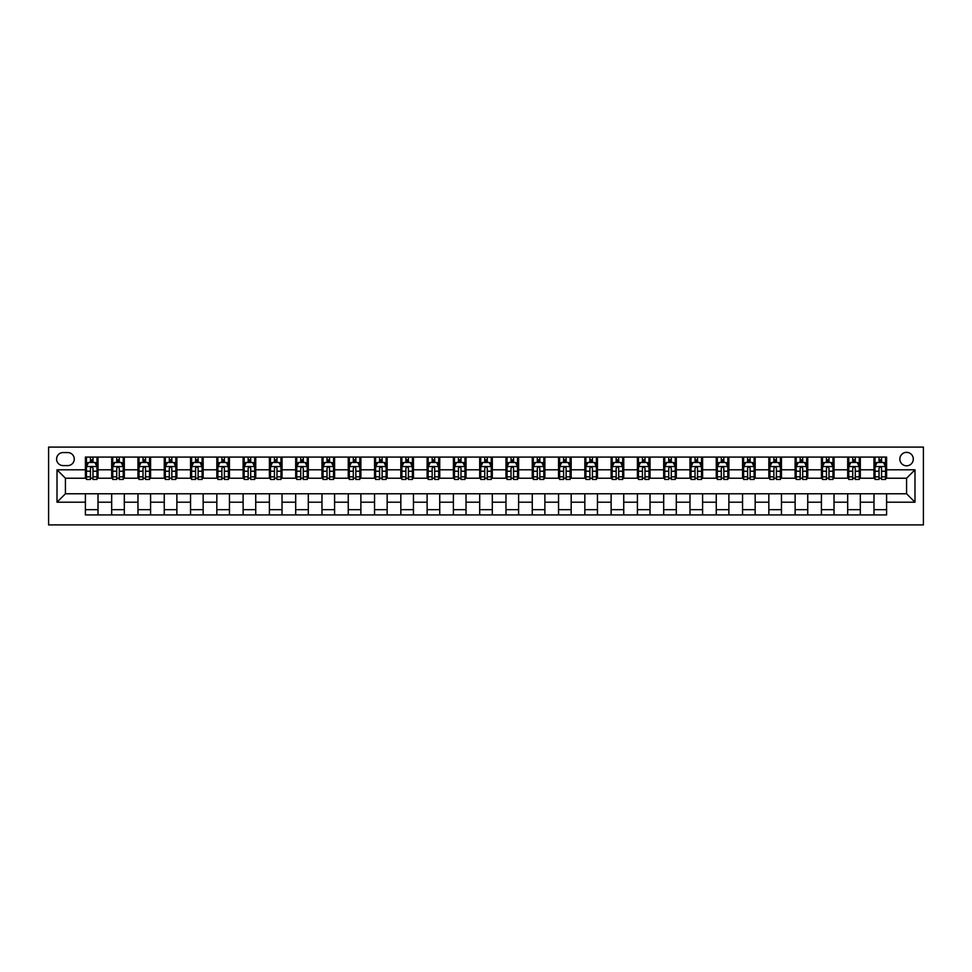 <?xml version="1.0" encoding="UTF-8"?>
<svg xmlns="http://www.w3.org/2000/svg" width="972" height="972" viewBox="0 0 972 972"><rect width="100%" height="100%" fill="white"/><g stroke="black" fill="none" stroke-linecap="round" stroke-linejoin="round"><path stroke-width="1.46" d="M906.572 452.357A6.731 6.731 0 0 0 899.853 459.088A6.731 6.731 0 0 0 906.572 465.807A6.731 6.731 0 0 0 913.303 459.088A6.731 6.731 0 0 0 906.572 452.357M48.6 524.904L923.4 524.904L923.4 447.096L48.6 447.096L48.6 524.904M63.107 465.6L67.736 465.6A6.525 6.525 0 0 0 74.261 459.088A6.525 6.525 0 0 0 67.736 452.563L63.107 452.563A6.525 6.525 0 0 0 56.595 459.088A6.525 6.525 0 0 0 63.107 465.6M85.402 502.196L57.008 502.196L57.008 469.804L85.402 469.804L85.402 478.224L65.428 478.224L65.428 493.776L85.402 493.776L85.402 514.917L886.598 514.917L886.598 493.776L906.572 493.776L906.572 478.224L886.598 478.224L886.598 469.804L914.992 469.804L914.992 502.196L886.598 502.196M886.598 469.804L886.598 457.083L85.402 457.083L85.402 469.804M873.986 457.083L873.986 478.224L875.031 478.224M879.028 478.224L881.555 478.224M885.553 478.224L886.598 478.224M873.986 478.224L859.26 478.224M847.693 457.083L847.693 478.224L848.75 478.224M852.748 478.224L855.263 478.224M847.693 478.224L832.98 478.224M821.413 457.083L821.413 478.224L822.458 478.224M826.455 478.224L828.982 478.224M821.413 478.224L806.687 478.224M795.12 457.083L795.12 478.224L796.177 478.224M800.175 478.224L802.69 478.224M795.12 478.224L780.407 478.224M768.84 457.083L768.84 478.224L769.885 478.224M773.882 478.224L776.409 478.224M768.84 478.224L754.114 478.224M742.547 457.083L742.547 478.224L743.604 478.224M747.602 478.224L750.117 478.224M742.547 478.224L727.834 478.224M716.267 457.083L716.267 478.224L717.312 478.224M721.309 478.224L723.836 478.224M716.267 478.224L701.541 478.224M689.974 457.083L689.974 478.224L691.031 478.224M695.029 478.224L697.556 478.224M689.974 478.224L675.261 478.224M663.694 457.083L663.694 478.224L664.751 478.224M668.736 478.224L671.263 478.224M663.694 478.224L648.968 478.224M637.413 457.083L637.413 478.224L638.458 478.224M642.456 478.224L644.983 478.224M637.413 478.224L622.688 478.224M611.121 457.083L611.121 478.224L612.178 478.224M616.163 478.224L618.69 478.224M611.121 478.224L596.407 478.224M584.84 457.083L584.84 478.224L585.885 478.224M589.883 478.224L592.41 478.224M584.84 478.224L570.114 478.224M558.548 457.083L558.548 478.224L559.605 478.224M563.602 478.224L566.117 478.224M558.548 478.224L543.834 478.224M532.267 457.083L532.267 478.224L533.312 478.224M537.309 478.224L539.837 478.224M532.267 478.224L517.541 478.224M505.975 457.083L505.975 478.224L507.032 478.224M511.029 478.224L513.544 478.224M505.975 478.224L491.261 478.224M479.694 457.083L479.694 478.224L480.739 478.224M484.736 478.224L487.264 478.224M479.694 478.224L464.968 478.224M453.402 457.083L453.402 478.224L454.459 478.224M458.456 478.224L460.971 478.224M453.402 478.224L438.688 478.224M427.121 457.083L427.121 478.224L428.166 478.224M432.163 478.224L434.691 478.224M427.121 478.224L412.395 478.224M400.829 457.083L400.829 478.224L401.886 478.224M405.883 478.224L408.398 478.224M400.829 478.224L386.115 478.224M374.548 457.083L374.548 478.224L375.593 478.224M379.59 478.224L382.118 478.224M374.548 478.224L359.822 478.224M348.255 457.083L348.255 478.224L349.312 478.224M353.31 478.224L355.837 478.224M348.255 478.224L333.542 478.224M321.975 457.083L321.975 478.224L323.032 478.224M327.017 478.224L329.544 478.224M321.975 478.224L307.249 478.224M295.695 457.083L295.695 478.224L296.739 478.224M300.737 478.224L303.264 478.224M295.695 478.224L280.969 478.224M269.402 457.083L269.402 478.224L270.459 478.224M274.444 478.224L276.971 478.224M269.402 478.224L254.688 478.224M243.121 457.083L243.121 478.224L244.166 478.224M248.164 478.224L250.691 478.224M243.121 478.224L228.396 478.224M216.829 457.083L216.829 478.224L217.886 478.224M221.883 478.224L224.398 478.224M216.829 478.224L202.115 478.224M190.548 457.083L190.548 478.224L191.593 478.224M195.591 478.224L198.118 478.224M190.548 478.224L175.823 478.224M164.256 457.083L164.256 478.224L165.313 478.224M169.31 478.224L171.825 478.224M164.256 478.224L149.542 478.224M137.975 457.083L137.975 478.224L139.02 478.224M143.018 478.224L145.545 478.224M137.975 478.224L123.25 478.224M111.683 457.083L111.683 478.224L112.74 478.224M116.737 478.224L119.252 478.224M111.683 478.224L96.969 478.224M85.402 478.224L86.447 478.224M90.445 478.224L92.972 478.224M85.402 493.776L98.014 493.776L98.014 514.917M886.598 493.776L98.014 493.776M98.014 457.083L98.014 478.224M85.402 462.344L86.447 462.344M90.445 462.344L92.972 462.344M96.969 462.344L98.014 462.344M85.402 509.656L98.014 509.656M111.683 493.776L111.683 514.917M124.307 457.083L124.307 478.224M111.683 462.344L112.74 462.344M116.737 462.344L119.252 462.344M123.25 462.344L124.307 462.344M124.307 493.776L124.307 514.917M111.683 509.656L124.307 509.656M137.975 493.776L137.975 514.917M150.587 493.776L150.587 514.917M137.975 509.656L150.587 509.656M150.587 457.083L150.587 478.224M137.975 462.344L139.02 462.344M143.018 462.344L145.545 462.344M149.542 462.344L150.587 462.344M164.256 493.776L164.256 514.917M176.88 493.776L176.88 514.917M164.256 509.656L176.88 509.656M176.88 457.083L176.88 478.224M164.256 462.344L165.313 462.344M169.31 462.344L171.825 462.344M175.823 462.344L176.88 462.344M190.548 493.776L190.548 514.917M203.16 493.776L203.16 514.917M190.548 509.656L203.16 509.656M203.16 457.083L203.16 478.224M190.548 462.344L191.593 462.344M195.591 462.344L198.118 462.344M202.115 462.344L203.16 462.344M216.829 493.776L216.829 514.917M229.453 493.776L229.453 514.917M216.829 509.656L229.453 509.656M229.453 457.083L229.453 478.224M216.829 462.344L217.886 462.344M221.883 462.344L224.398 462.344M228.396 462.344L229.453 462.344M243.121 493.776L243.121 514.917M255.733 493.776L255.733 514.917M243.121 509.656L255.733 509.656M255.733 457.083L255.733 478.224M243.121 462.344L244.166 462.344M248.164 462.344L250.691 462.344M254.688 462.344L255.733 462.344M269.402 493.776L269.402 514.917M282.026 493.776L282.026 514.917M269.402 509.656L282.026 509.656M282.026 457.083L282.026 478.224M269.402 462.344L270.459 462.344M274.444 462.344L276.971 462.344M280.969 462.344L282.026 462.344M295.695 493.776L295.695 514.917M308.306 493.776L308.306 514.917M295.695 509.656L308.306 509.656M308.306 457.083L308.306 478.224M295.695 462.344L296.739 462.344M300.737 462.344L303.264 462.344M307.249 462.344L308.306 462.344M321.975 493.776L321.975 514.917M334.587 493.776L334.587 514.917M321.975 509.656L334.587 509.656M334.587 457.083L334.587 478.224M321.975 462.344L323.032 462.344M327.017 462.344L329.544 462.344M333.542 462.344L334.587 462.344M348.255 493.776L348.255 514.917M360.879 493.776L360.879 514.917M348.255 509.656L360.879 509.656M360.879 457.083L360.879 478.224M348.255 462.344L349.312 462.344M353.31 462.344L355.837 462.344M359.822 462.344L360.879 462.344M374.548 493.776L374.548 514.917M387.16 493.776L387.16 514.917M374.548 509.656L387.16 509.656M387.16 457.083L387.16 478.224M374.548 462.344L375.593 462.344M379.59 462.344L382.118 462.344M386.115 462.344L387.16 462.344M400.829 493.776L400.829 514.917M413.452 493.776L413.452 514.917M400.829 509.656L413.452 509.656M413.452 457.083L413.452 478.224M400.829 462.344L401.886 462.344M405.883 462.344L408.398 462.344M412.395 462.344L413.452 462.344M427.121 493.776L427.121 514.917M439.733 493.776L439.733 514.917M427.121 509.656L439.733 509.656M439.733 457.083L439.733 478.224M427.121 462.344L428.166 462.344M432.163 462.344L434.691 462.344M438.688 462.344L439.733 462.344M453.402 493.776L453.402 514.917M466.025 493.776L466.025 514.917M453.402 509.656L466.025 509.656M466.025 457.083L466.025 478.224M453.402 462.344L454.459 462.344M458.456 462.344L460.971 462.344M464.968 462.344L466.025 462.344M479.694 493.776L479.694 514.917M492.306 493.776L492.306 514.917M479.694 509.656L492.306 509.656M492.306 457.083L492.306 478.224M479.694 462.344L480.739 462.344M484.736 462.344L487.264 462.344M491.261 462.344L492.306 462.344M505.975 493.776L505.975 514.917M518.598 493.776L518.598 514.917M505.975 509.656L518.598 509.656M518.598 457.083L518.598 478.224M505.975 462.344L507.032 462.344M511.029 462.344L513.544 462.344M517.541 462.344L518.598 462.344M532.267 493.776L532.267 514.917M544.879 493.776L544.879 514.917M532.267 509.656L544.879 509.656M544.879 457.083L544.879 478.224M532.267 462.344L533.312 462.344M537.309 462.344L539.837 462.344M543.834 462.344L544.879 462.344M558.548 493.776L558.548 514.917M571.172 493.776L571.172 514.917M558.548 509.656L571.172 509.656M571.172 457.083L571.172 478.224M558.548 462.344L559.605 462.344M563.602 462.344L566.117 462.344M570.114 462.344L571.172 462.344M584.84 493.776L584.84 514.917M597.452 493.776L597.452 514.917M584.84 509.656L597.452 509.656M597.452 457.083L597.452 478.224M584.84 462.344L585.885 462.344M589.883 462.344L592.41 462.344M596.407 462.344L597.452 462.344M611.121 493.776L611.121 514.917M623.745 493.776L623.745 514.917M611.121 509.656L623.745 509.656M623.745 457.083L623.745 478.224M611.121 462.344L612.178 462.344M616.163 462.344L618.69 462.344M622.688 462.344L623.745 462.344M637.413 493.776L637.413 514.917M650.025 493.776L650.025 514.917M637.413 509.656L650.025 509.656M650.025 457.083L650.025 478.224M637.413 462.344L638.458 462.344M642.456 462.344L644.983 462.344M648.968 462.344L650.025 462.344M663.694 493.776L663.694 514.917M676.305 493.776L676.305 514.917M663.694 509.656L676.305 509.656M676.305 457.083L676.305 478.224M663.694 462.344L664.751 462.344M668.736 462.344L671.263 462.344M675.261 462.344L676.305 462.344M689.974 493.776L689.974 514.917M702.598 493.776L702.598 514.917M689.974 509.656L702.598 509.656M702.598 457.083L702.598 478.224M689.974 462.344L691.031 462.344M695.029 462.344L697.556 462.344M701.541 462.344L702.598 462.344M716.267 493.776L716.267 514.917M728.879 493.776L728.879 514.917M716.267 509.656L728.879 509.656M728.879 457.083L728.879 478.224M716.267 462.344L717.312 462.344M721.309 462.344L723.836 462.344M727.834 462.344L728.879 462.344M742.547 493.776L742.547 514.917M755.171 493.776L755.171 514.917M742.547 509.656L755.171 509.656M755.171 457.083L755.171 478.224M742.547 462.344L743.604 462.344M747.602 462.344L750.117 462.344M754.114 462.344L755.171 462.344M768.84 493.776L768.84 514.917M781.452 493.776L781.452 514.917M768.84 509.656L781.452 509.656M781.452 457.083L781.452 478.224M768.84 462.344L769.885 462.344M773.882 462.344L776.409 462.344M780.407 462.344L781.452 462.344M795.12 493.776L795.12 514.917M807.744 493.776L807.744 514.917M795.12 509.656L807.744 509.656M807.744 457.083L807.744 478.224M795.12 462.344L796.177 462.344M800.175 462.344L802.69 462.344M806.687 462.344L807.744 462.344M821.413 493.776L821.413 514.917M834.025 493.776L834.025 514.917M821.413 509.656L834.025 509.656M834.025 457.083L834.025 478.224M821.413 462.344L822.458 462.344M826.455 462.344L828.982 462.344M832.98 462.344L834.025 462.344M847.693 493.776L847.693 514.917M860.317 493.776L860.317 514.917M847.693 509.656L860.317 509.656M860.317 457.083L860.317 478.224M847.693 462.344L848.75 462.344M852.748 462.344L855.263 462.344M859.26 462.344L860.317 462.344M873.986 493.776L873.986 514.917M873.986 509.656L886.598 509.656M873.986 462.344L875.031 462.344M879.028 462.344L881.555 462.344M885.553 462.344L886.598 462.344M65.428 478.224L57.008 469.804M65.428 493.776L57.008 502.196M914.992 469.804L906.572 478.224M914.992 502.196L906.572 493.776M92.972 459.817L90.445 459.817M96.969 476.839L92.972 476.839L92.972 479.475L96.969 479.475L96.969 466.657L94.867 462.453L88.549 462.453L86.447 466.657L86.447 479.475L90.445 479.475L90.445 476.839L86.447 476.839M86.447 466.657L86.447 457.083M96.969 466.657L96.969 457.083M90.445 462.453L90.445 457.083M92.972 457.083L92.972 462.453M92.972 476.839L92.972 468.237C92.133 466.609 91.295 466.609 90.445 468.237L90.445 476.839M119.252 459.817L116.737 459.817M123.25 476.839L119.252 476.839L119.252 479.475L123.25 479.475L123.25 466.657L121.148 462.453L114.842 462.453L112.74 466.657L112.74 479.475L116.737 479.475L116.737 476.839L112.74 476.839M112.74 466.657L112.74 457.083M123.25 466.657L123.25 457.083M116.737 462.453L116.737 457.083M119.252 457.083L119.252 462.453M119.252 476.839L119.252 468.237C118.414 466.609 117.576 466.609 116.737 468.237L116.737 476.839M145.545 459.817L143.018 459.817M149.542 476.839L145.545 476.839L145.545 479.475L149.542 479.475L149.542 466.657L147.44 462.453L141.122 462.453L139.02 466.657L139.02 479.475L143.018 479.475L143.018 476.839L139.02 476.839M139.02 466.657L139.02 457.083M149.542 466.657L149.542 457.083M143.018 462.453L143.018 457.083M145.545 457.083L145.545 462.453M145.545 476.839L145.545 468.237C144.707 466.609 143.856 466.609 143.018 468.237L143.018 476.839M171.825 459.817L169.31 459.817M175.823 476.839L171.825 476.839L171.825 479.475L175.823 479.475L175.823 466.657L173.721 462.453L167.415 462.453L165.313 466.657L165.313 479.475L169.31 479.475L169.31 476.839L165.313 476.839M165.313 466.657L165.313 457.083M175.823 466.657L175.823 457.083M169.31 462.453L169.31 457.083M171.825 457.083L171.825 462.453M171.825 476.839L171.825 468.237C170.987 466.609 170.149 466.609 169.31 468.237L169.31 476.839M198.118 459.817L195.591 459.817M202.115 476.839L198.118 476.839L198.118 479.475L202.115 479.475L202.115 466.657L200.013 462.453L193.695 462.453L191.593 466.657L191.593 479.475L195.591 479.475L195.591 476.839L191.593 476.839M191.593 466.657L191.593 457.083M202.115 466.657L202.115 457.083M195.591 462.453L195.591 457.083M198.118 457.083L198.118 462.453M198.118 476.839L198.118 468.237C197.28 466.609 196.429 466.609 195.591 468.237L195.591 476.839M224.398 459.817L221.883 459.817M228.396 476.839L224.398 476.839L224.398 479.475L228.396 479.475L228.396 466.657L226.294 462.453L219.988 462.453L217.886 466.657L217.886 479.475L221.883 479.475L221.883 476.839L217.886 476.839M217.886 466.657L217.886 457.083M228.396 466.657L228.396 457.083M221.883 462.453L221.883 457.083M224.398 457.083L224.398 462.453M224.398 476.839L224.398 468.237C223.56 466.609 222.722 466.609 221.883 468.237L221.883 476.839M250.691 459.817L248.164 459.817M254.688 476.839L250.691 476.839L250.691 479.475L254.688 479.475L254.688 466.657L252.574 462.453L246.268 462.453L244.166 466.657L244.166 479.475L248.164 479.475L248.164 476.839L244.166 476.839M244.166 466.657L244.166 457.083M254.688 466.657L254.688 457.083M248.164 462.453L248.164 457.083M250.691 457.083L250.691 462.453M250.691 476.839L250.691 468.237C249.853 466.609 249.002 466.609 248.164 468.237L248.164 476.839M276.971 459.817L274.444 459.817M280.969 476.839L276.971 476.839L276.971 479.475L280.969 479.475L280.969 466.657L278.867 462.453L272.561 462.453L270.459 466.657L270.459 479.475L274.444 479.475L274.444 476.839L270.459 476.839M270.459 466.657L270.459 457.083M280.969 466.657L280.969 457.083M274.444 462.453L274.444 457.083M276.971 457.083L276.971 462.453M276.971 476.839L276.971 468.237C276.133 466.609 275.295 466.609 274.444 468.237L274.444 476.839M303.264 459.817L300.737 459.817M307.249 476.839L303.264 476.839L303.264 479.475L307.249 479.475L307.249 466.657L305.147 462.453L298.841 462.453L296.739 466.657L296.739 479.475L300.737 479.475L300.737 476.839L296.739 476.839M296.739 466.657L296.739 457.083M307.249 466.657L307.249 457.083M300.737 462.453L300.737 457.083M303.264 457.083L303.264 462.453M303.264 476.839L303.264 468.237C302.413 466.609 301.575 466.609 300.737 468.237L300.737 476.839M329.544 459.817L327.017 459.817M333.542 476.839L329.544 476.839L329.544 479.475L333.542 479.475L333.542 466.657L331.44 462.453L325.134 462.453L323.032 466.657L323.032 479.475L327.017 479.475L327.017 476.839L323.032 476.839M323.032 466.657L323.032 457.083M333.542 466.657L333.542 457.083M327.017 462.453L327.017 457.083M329.544 457.083L329.544 462.453M329.544 476.839L329.544 468.237C328.706 466.609 327.868 466.609 327.017 468.237L327.017 476.839M355.837 459.817L353.31 459.817M359.822 476.839L355.837 476.839L355.837 479.475L359.822 479.475L359.822 466.657L357.72 462.453L351.414 462.453L349.312 466.657L349.312 479.475L353.31 479.475L353.31 476.839L349.312 476.839M349.312 466.657L349.312 457.083M359.822 466.657L359.822 457.083M353.31 462.453L353.31 457.083M355.837 457.083L355.837 462.453M355.837 476.839L355.837 468.237C354.987 466.609 354.148 466.609 353.31 468.237L353.31 476.839M382.118 459.817L379.59 459.817M386.115 476.839L382.118 476.839L382.118 479.475L386.115 479.475L386.115 466.657L384.013 462.453L377.707 462.453L375.593 466.657L375.593 479.475L379.59 479.475L379.59 476.839L375.593 476.839M375.593 466.657L375.593 457.083M386.115 466.657L386.115 457.083M379.59 462.453L379.59 457.083M382.118 457.083L382.118 462.453M382.118 476.839L382.118 468.237C381.279 466.609 380.441 466.609 379.59 468.237L379.59 476.839M408.398 459.817L405.883 459.817M412.395 476.839L408.398 476.839L408.398 479.475L412.395 479.475L412.395 466.657L410.293 462.453L403.988 462.453L401.886 466.657L401.886 479.475L405.883 479.475L405.883 476.839L401.886 476.839M401.886 466.657L401.886 457.083M412.395 466.657L412.395 457.083M405.883 462.453L405.883 457.083M408.398 457.083L408.398 462.453M408.398 476.839L408.398 468.237C407.56 466.609 406.721 466.609 405.883 468.237L405.883 476.839M434.691 459.817L432.163 459.817M438.688 476.839L434.691 476.839L434.691 479.475L438.688 479.475L438.688 466.657L436.586 462.453L430.268 462.453L428.166 466.657L428.166 479.475L432.163 479.475L432.163 476.839L428.166 476.839M428.166 466.657L428.166 457.083M438.688 466.657L438.688 457.083M432.163 462.453L432.163 457.083M434.691 457.083L434.691 462.453M434.691 476.839L434.691 468.237C433.852 466.609 433.014 466.609 432.163 468.237L432.163 476.839M460.971 459.817L458.456 459.817M464.968 476.839L460.971 476.839L460.971 479.475L464.968 479.475L464.968 466.657L462.866 462.453L456.561 462.453L454.459 466.657L454.459 479.475L458.456 479.475L458.456 476.839L454.459 476.839M454.459 466.657L454.459 457.083M464.968 466.657L464.968 457.083M458.456 462.453L458.456 457.083M460.971 457.083L460.971 462.453M460.971 476.839L460.971 468.237C460.133 466.609 459.294 466.609 458.456 468.237L458.456 476.839M487.264 459.817L484.736 459.817M491.261 476.839L487.264 476.839L487.264 479.475L491.261 479.475L491.261 466.657L489.159 462.453L482.841 462.453L480.739 466.657L480.739 479.475L484.736 479.475L484.736 476.839L480.739 476.839M480.739 466.657L480.739 457.083M491.261 466.657L491.261 457.083M484.736 462.453L484.736 457.083M487.264 457.083L487.264 462.453M487.264 476.839L487.264 468.237C486.425 466.609 485.575 466.609 484.736 468.237L484.736 476.839M513.544 459.817L511.029 459.817M517.541 476.839L513.544 476.839L513.544 479.475L517.541 479.475L517.541 466.657L515.439 462.453L509.134 462.453L507.032 466.657L507.032 479.475L511.029 479.475L511.029 476.839L507.032 476.839M507.032 466.657L507.032 457.083M517.541 466.657L517.541 457.083M511.029 462.453L511.029 457.083M513.544 457.083L513.544 462.453M513.544 476.839L513.544 468.237C512.706 466.609 511.867 466.609 511.029 468.237L511.029 476.839M539.837 459.817L537.309 459.817M543.834 476.839L539.837 476.839L539.837 479.475L543.834 479.475L543.834 466.657L541.732 462.453L535.414 462.453L533.312 466.657L533.312 479.475L537.309 479.475L537.309 476.839L533.312 476.839M533.312 466.657L533.312 457.083M543.834 466.657L543.834 457.083M537.309 462.453L537.309 457.083M539.837 457.083L539.837 462.453M539.837 476.839L539.837 468.237C538.998 466.609 538.148 466.609 537.309 468.237L537.309 476.839M566.117 459.817L563.602 459.817M570.114 476.839L566.117 476.839L566.117 479.475L570.114 479.475L570.114 466.657L568.013 462.453L561.707 462.453L559.605 466.657L559.605 479.475L563.602 479.475L563.602 476.839L559.605 476.839M559.605 466.657L559.605 457.083M570.114 466.657L570.114 457.083M563.602 462.453L563.602 457.083M566.117 457.083L566.117 462.453M566.117 476.839L566.117 468.237C565.279 466.609 564.44 466.609 563.602 468.237L563.602 476.839M592.41 459.817L589.883 459.817M596.407 476.839L592.41 476.839L592.41 479.475L596.407 479.475L596.407 466.657L594.293 462.453L587.987 462.453L585.885 466.657L585.885 479.475L589.883 479.475L589.883 476.839L585.885 476.839M585.885 466.657L585.885 457.083M596.407 466.657L596.407 457.083M589.883 462.453L589.883 457.083M592.41 457.083L592.41 462.453M592.41 476.839L592.41 468.237C591.571 466.609 590.721 466.609 589.883 468.237L589.883 476.839M618.69 459.817L616.163 459.817M622.688 476.839L618.69 476.839L618.69 479.475L622.688 479.475L622.688 466.657L620.586 462.453L614.28 462.453L612.178 466.657L612.178 479.475L616.163 479.475L616.163 476.839L612.178 476.839M612.178 466.657L612.178 457.083M622.688 466.657L622.688 457.083M616.163 462.453L616.163 457.083M618.69 457.083L618.69 462.453M618.69 476.839L618.69 468.237C617.852 466.609 617.013 466.609 616.163 468.237L616.163 476.839M644.983 459.817L642.456 459.817M648.968 476.839L644.983 476.839L644.983 479.475L648.968 479.475L648.968 466.657L646.866 462.453L640.56 462.453L638.458 466.657L638.458 479.475L642.456 479.475L642.456 476.839L638.458 476.839M638.458 466.657L638.458 457.083M648.968 466.657L648.968 457.083M642.456 462.453L642.456 457.083M644.983 457.083L644.983 462.453M644.983 476.839L644.983 468.237C644.132 466.609 643.294 466.609 642.456 468.237L642.456 476.839M671.263 459.817L668.736 459.817M675.261 476.839L671.263 476.839L671.263 479.475L675.261 479.475L675.261 466.657L673.159 462.453L666.853 462.453L664.751 466.657L664.751 479.475L668.736 479.475L668.736 476.839L664.751 476.839M664.751 466.657L664.751 457.083M675.261 466.657L675.261 457.083M668.736 462.453L668.736 457.083M671.263 457.083L671.263 462.453M671.263 476.839L671.263 468.237C670.425 466.609 669.587 466.609 668.736 468.237L668.736 476.839M697.556 459.817L695.029 459.817M701.541 476.839L697.556 476.839L697.556 479.475L701.541 479.475L701.541 466.657L699.439 462.453L693.133 462.453L691.031 466.657L691.031 479.475L695.029 479.475L695.029 476.839L691.031 476.839M691.031 466.657L691.031 457.083M701.541 466.657L701.541 457.083M695.029 462.453L695.029 457.083M697.556 457.083L697.556 462.453M697.556 476.839L697.556 468.237C696.705 466.609 695.867 466.609 695.029 468.237L695.029 476.839M723.836 459.817L721.309 459.817M727.834 476.839L723.836 476.839L723.836 479.475L727.834 479.475L727.834 466.657L725.732 462.453L719.426 462.453L717.312 466.657L717.312 479.475L721.309 479.475L721.309 476.839L717.312 476.839M717.312 466.657L717.312 457.083M727.834 466.657L727.834 457.083M721.309 462.453L721.309 457.083M723.836 457.083L723.836 462.453M723.836 476.839L723.836 468.237C722.998 466.609 722.16 466.609 721.309 468.237L721.309 476.839M750.117 459.817L747.602 459.817M754.114 476.839L750.117 476.839L750.117 479.475L754.114 479.475L754.114 466.657L752.012 462.453L745.706 462.453L743.604 466.657L743.604 479.475L747.602 479.475L747.602 476.839L743.604 476.839M743.604 466.657L743.604 457.083M754.114 466.657L754.114 457.083M747.602 462.453L747.602 457.083M750.117 457.083L750.117 462.453M750.117 476.839L750.117 468.237C749.278 466.609 748.44 466.609 747.602 468.237L747.602 476.839M776.409 459.817L773.882 459.817M780.407 476.839L776.409 476.839L776.409 479.475L780.407 479.475L780.407 466.657L778.305 462.453L771.987 462.453L769.885 466.657L769.885 479.475L773.882 479.475L773.882 476.839L769.885 476.839M769.885 466.657L769.885 457.083M780.407 466.657L780.407 457.083M773.882 462.453L773.882 457.083M776.409 457.083L776.409 462.453M776.409 476.839L776.409 468.237C775.571 466.609 774.733 466.609 773.882 468.237L773.882 476.839M802.69 459.817L800.175 459.817M806.687 476.839L802.69 476.839L802.69 479.475L806.687 479.475L806.687 466.657L804.585 462.453L798.279 462.453L796.177 466.657L796.177 479.475L800.175 479.475L800.175 476.839L796.177 476.839M796.177 466.657L796.177 457.083M806.687 466.657L806.687 457.083M800.175 462.453L800.175 457.083M802.69 457.083L802.69 462.453M802.69 476.839L802.69 468.237C801.851 466.609 801.013 466.609 800.175 468.237L800.175 476.839M828.982 459.817L826.455 459.817M832.98 476.839L828.982 476.839L828.982 479.475L832.98 479.475L832.98 466.657L830.878 462.453L824.56 462.453L822.458 466.657L822.458 479.475L826.455 479.475L826.455 476.839L822.458 476.839M822.458 466.657L822.458 457.083M832.98 466.657L832.98 457.083M826.455 462.453L826.455 457.083M828.982 457.083L828.982 462.453M828.982 476.839L828.982 468.237C828.144 466.609 827.293 466.609 826.455 468.237L826.455 476.839M855.263 459.817L852.748 459.817M859.26 476.839L855.263 476.839L855.263 479.475L859.26 479.475L859.26 466.657L857.158 462.453L850.852 462.453L848.75 466.657L848.75 479.475L852.748 479.475L852.748 476.839L848.75 476.839M848.75 466.657L848.75 457.083M859.26 466.657L859.26 457.083M852.748 462.453L852.748 457.083M855.263 457.083L855.263 462.453M855.263 476.839L855.263 468.237C854.424 466.609 853.586 466.609 852.748 468.237L852.748 476.839M881.555 459.817L879.028 459.817M885.553 476.839L881.555 476.839L881.555 479.475L885.553 479.475L885.553 466.657L883.451 462.453L877.133 462.453L875.031 466.657L875.031 479.475L879.028 479.475L879.028 476.839L875.031 476.839M875.031 466.657L875.031 457.083M885.553 466.657L885.553 457.083M879.028 462.453L879.028 457.083M881.555 457.083L881.555 462.453M881.555 476.839L881.555 468.237C880.717 466.609 879.867 466.609 879.028 468.237L879.028 476.839M111.683 502.196L98.014 502.196M111.683 469.804L98.014 469.804M137.975 469.804L124.307 469.804M137.975 502.196L124.307 502.196M164.256 469.804L150.587 469.804M164.256 502.196L150.587 502.196M190.548 469.804L176.88 469.804M190.548 502.196L176.88 502.196M216.829 469.804L203.16 469.804M216.829 502.196L203.16 502.196M243.121 469.804L229.453 469.804M243.121 502.196L229.453 502.196M269.402 469.804L255.733 469.804M269.402 502.196L255.733 502.196M295.695 469.804L282.026 469.804M295.695 502.196L282.026 502.196M321.975 469.804L308.306 469.804M321.975 502.196L308.306 502.196M348.255 469.804L334.587 469.804M348.255 502.196L334.587 502.196M374.548 469.804L360.879 469.804M374.548 502.196L360.879 502.196M400.829 469.804L387.16 469.804M400.829 502.196L387.16 502.196M427.121 469.804L413.452 469.804M427.121 502.196L413.452 502.196M453.402 469.804L439.733 469.804M453.402 502.196L439.733 502.196M479.694 469.804L466.025 469.804M479.694 502.196L466.025 502.196M505.975 469.804L492.306 469.804M505.975 502.196L492.306 502.196M532.267 469.804L518.598 469.804M532.267 502.196L518.598 502.196M558.548 469.804L544.879 469.804M558.548 502.196L544.879 502.196M584.84 469.804L571.172 469.804M584.84 502.196L571.172 502.196M611.121 469.804L597.452 469.804M611.121 502.196L597.452 502.196M637.413 469.804L623.745 469.804M637.413 502.196L623.745 502.196M663.694 469.804L650.025 469.804M663.694 502.196L650.025 502.196M689.974 469.804L676.305 469.804M689.974 502.196L676.305 502.196M716.267 469.804L702.598 469.804M716.267 502.196L702.598 502.196M742.547 469.804L728.879 469.804M742.547 502.196L728.879 502.196M768.84 469.804L755.171 469.804M768.84 502.196L755.171 502.196M795.12 469.804L781.452 469.804M795.12 502.196L781.452 502.196M821.413 469.804L807.744 469.804M821.413 502.196L807.744 502.196M847.693 469.804L834.025 469.804M847.693 502.196L834.025 502.196M873.986 469.804L860.317 469.804M873.986 502.196L860.317 502.196M96.908 466.548L86.508 466.548M86.447 462.696L88.428 462.696M94.989 462.696L96.969 462.696M90.445 471.213L86.447 471.213M96.969 471.213L92.972 471.213M92.972 461.153L90.445 461.153M123.201 466.548L112.788 466.548M112.74 462.696L114.72 462.696M121.281 462.696L123.25 462.696M116.737 471.213L112.74 471.213M123.25 471.213L119.252 471.213M119.252 461.153L116.737 461.153M149.481 466.548L139.081 466.548M139.02 462.696L141.001 462.696M147.562 462.696L149.542 462.696M143.018 471.213L139.02 471.213M149.542 471.213L145.545 471.213M145.545 461.153L143.018 461.153M175.774 466.548L165.362 466.548M165.313 462.696L167.281 462.696M173.842 462.696L175.823 462.696M169.31 471.213L165.313 471.213M175.823 471.213L171.825 471.213M171.825 461.153L169.31 461.153M202.055 466.548L191.654 466.548M191.593 462.696L193.574 462.696M200.135 462.696L202.115 462.696M195.591 471.213L191.593 471.213M202.115 471.213L198.118 471.213M198.118 461.153L195.591 461.153M228.347 466.548L217.935 466.548M217.886 462.696L219.854 462.696M226.415 462.696L228.396 462.696M221.883 471.213L217.886 471.213M228.396 471.213L224.398 471.213M224.398 461.153L221.883 461.153M254.628 466.548L244.215 466.548M244.166 462.696L246.147 462.696M252.708 462.696L254.688 462.696M248.164 471.213L244.166 471.213M254.688 471.213L250.691 471.213M250.691 461.153L248.164 461.153M280.92 466.548L270.508 466.548M270.459 462.696L272.427 462.696M278.988 462.696L280.969 462.696M274.444 471.213L270.459 471.213M280.969 471.213L276.971 471.213M276.971 461.153L274.444 461.153M307.201 466.548L296.788 466.548M296.739 462.696L298.72 462.696M305.281 462.696L307.249 462.696M300.737 471.213L296.739 471.213M307.249 471.213L303.264 471.213M303.264 461.153L300.737 461.153M333.493 466.548L323.081 466.548M323.032 462.696L325 462.696M331.561 462.696L333.542 462.696M327.017 471.213L323.032 471.213M333.542 471.213L329.544 471.213M329.544 461.153L327.017 461.153M359.774 466.548L349.361 466.548M349.312 462.696L351.293 462.696M357.854 462.696L359.822 462.696M353.31 471.213L349.312 471.213M359.822 471.213L355.837 471.213M355.837 461.153L353.31 461.153M386.066 466.548L375.654 466.548M375.593 462.696L377.573 462.696M384.134 462.696L386.115 462.696M379.59 471.213L375.593 471.213M386.115 471.213L382.118 471.213M382.118 461.153L379.59 461.153M412.347 466.548L401.934 466.548M401.886 462.696L403.866 462.696M410.427 462.696L412.395 462.696M405.883 471.213L401.886 471.213M412.395 471.213L408.398 471.213M408.398 461.153L405.883 461.153M438.627 466.548L428.227 466.548M428.166 462.696L430.146 462.696M436.707 462.696L438.688 462.696M432.163 471.213L428.166 471.213M438.688 471.213L434.691 471.213M434.691 461.153L432.163 461.153M464.92 466.548L454.507 466.548M454.459 462.696L456.439 462.696M463 462.696L464.968 462.696M458.456 471.213L454.459 471.213M464.968 471.213L460.971 471.213M460.971 461.153L458.456 461.153M491.2 466.548L480.8 466.548M480.739 462.696L482.72 462.696M489.281 462.696L491.261 462.696M484.736 471.213L480.739 471.213M491.261 471.213L487.264 471.213M487.264 461.153L484.736 461.153M517.493 466.548L507.08 466.548M507.032 462.696L509 462.696M515.561 462.696L517.541 462.696M511.029 471.213L507.032 471.213M517.541 471.213L513.544 471.213M513.544 461.153L511.029 461.153M543.773 466.548L533.373 466.548M533.312 462.696L535.293 462.696M541.854 462.696L543.834 462.696M537.309 471.213L533.312 471.213M543.834 471.213L539.837 471.213M539.837 461.153L537.309 461.153M570.066 466.548L559.653 466.548M559.605 462.696L561.573 462.696M568.134 462.696L570.114 462.696M563.602 471.213L559.605 471.213M570.114 471.213L566.117 471.213M566.117 461.153L563.602 461.153M596.346 466.548L585.934 466.548M585.885 462.696L587.866 462.696M594.427 462.696L596.407 462.696M589.883 471.213L585.885 471.213M596.407 471.213L592.41 471.213M592.41 461.153L589.883 461.153M622.639 466.548L612.226 466.548M612.178 462.696L614.146 462.696M620.707 462.696L622.688 462.696M616.163 471.213L612.178 471.213M622.688 471.213L618.69 471.213M618.69 461.153L616.163 461.153M648.919 466.548L638.507 466.548M638.458 462.696L640.439 462.696M647 462.696L648.968 462.696M642.456 471.213L638.458 471.213M648.968 471.213L644.983 471.213M644.983 461.153L642.456 461.153M675.212 466.548L664.799 466.548M664.751 462.696L666.719 462.696M673.28 462.696L675.261 462.696M668.736 471.213L664.751 471.213M675.261 471.213L671.263 471.213M671.263 461.153L668.736 461.153M701.492 466.548L691.08 466.548M691.031 462.696L693.012 462.696M699.573 462.696L701.541 462.696M695.029 471.213L691.031 471.213M701.541 471.213L697.556 471.213M697.556 461.153L695.029 461.153M727.785 466.548L717.372 466.548M717.312 462.696L719.292 462.696M725.853 462.696L727.834 462.696M721.309 471.213L717.312 471.213M727.834 471.213L723.836 471.213M723.836 461.153L721.309 461.153M754.065 466.548L743.653 466.548M743.604 462.696L745.585 462.696M752.146 462.696L754.114 462.696M747.602 471.213L743.604 471.213M754.114 471.213L750.117 471.213M750.117 461.153L747.602 461.153M780.346 466.548L769.946 466.548M769.885 462.696L771.865 462.696M778.426 462.696L780.407 462.696M773.882 471.213L769.885 471.213M780.407 471.213L776.409 471.213M776.409 461.153L773.882 461.153M806.639 466.548L796.226 466.548M796.177 462.696L798.158 462.696M804.719 462.696L806.687 462.696M800.175 471.213L796.177 471.213M806.687 471.213L802.69 471.213M802.69 461.153L800.175 461.153M832.919 466.548L822.519 466.548M822.458 462.696L824.438 462.696M830.999 462.696L832.98 462.696M826.455 471.213L822.458 471.213M832.98 471.213L828.982 471.213M828.982 461.153L826.455 461.153M859.212 466.548L848.799 466.548M848.75 462.696L850.719 462.696M857.28 462.696L859.26 462.696M852.748 471.213L848.75 471.213M859.26 471.213L855.263 471.213M855.263 461.153L852.748 461.153M885.492 466.548L875.092 466.548M875.031 462.696L877.011 462.696M883.572 462.696L885.553 462.696M879.028 471.213L875.031 471.213M885.553 471.213L881.555 471.213M881.555 461.153L879.028 461.153"/></g></svg>
